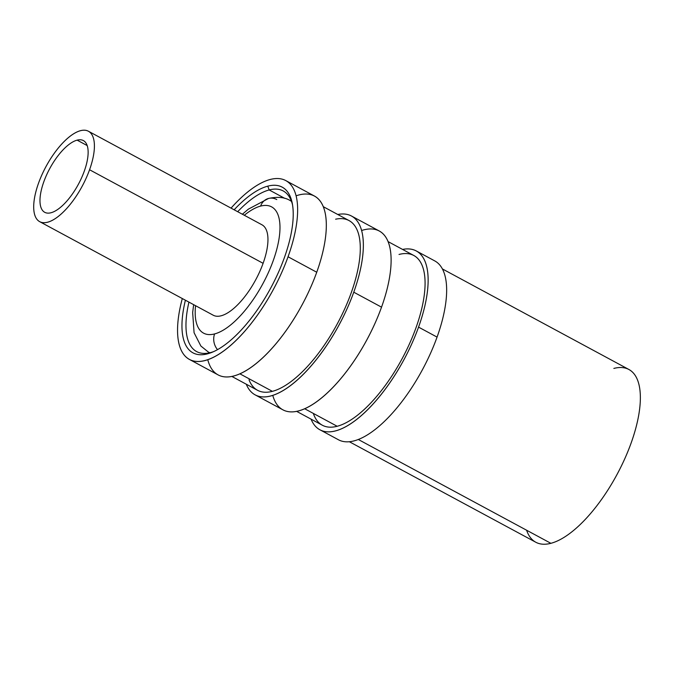 <?xml version="1.0" encoding="UTF-8"?>
<svg xmlns="http://www.w3.org/2000/svg" width="674" height="674" viewBox="0 0 674 674"><rect width="100%" height="100%" fill="white"/><g stroke="black" fill="none" stroke-linecap="round" stroke-linejoin="round"><path stroke-width="1.01" d="M526.621 530.236A98.126 39.328 -61.7 0 0 550.885 543.311A98.126 39.328 -61.7 0 0 631.108 443.079A98.126 39.328 -61.7 0 0 613.846 368.434M189.394 359.419A101.572 40.71 -61.7 0 1 182.309 298.548A101.572 40.71 -61.7 0 0 209.471 359.04A101.572 40.71 -61.7 0 0 288.051 256.769A101.572 40.71 -61.7 0 0 288.699 182.595A101.572 40.71 -61.7 0 0 231.056 208.131A101.572 40.71 -61.7 0 1 285.793 180.598A101.572 40.71 -61.7 0 1 288.051 256.769L316.738 272.237A101.572 40.71 118.3 0 1 218.09 374.887L189.394 359.419A101.572 40.71 -61.7 0 0 288.051 256.769L316.738 272.237A101.572 40.71 -61.7 0 0 296.113 195.814M207.407 353.867A94.116 37.719 118.3 0 1 185.401 300.216A94.116 37.719 -61.7 0 0 207.407 353.867A94.116 37.719 -61.7 0 0 211.965 352.334A94.116 37.719 -61.7 0 0 270.796 287.908A94.116 37.719 -61.7 0 0 292.28 203.346A94.116 37.719 -61.7 0 0 267.789 186.15A94.116 37.719 118.3 0 1 284.344 257.738A94.116 37.719 118.3 0 1 207.407 353.867L210.642 352.561A91.243 36.565 -61.7 0 0 213.532 351.651A91.243 36.565 118.3 0 1 210.642 352.561L207.407 353.867M234.148 209.799A94.116 37.719 118.3 0 1 267.789 186.15L269.179 189.95A91.243 36.565 -61.7 0 0 237.678 211.703A91.243 36.565 118.3 0 1 269.179 189.95L284.74 198.341L269.179 189.95A91.243 36.565 118.3 0 1 292.575 205.031A91.243 36.565 -61.7 0 0 283.206 190.944A91.243 36.565 -61.7 0 0 269.179 189.95L267.789 186.15A94.116 37.719 -61.7 0 0 234.148 209.799M416.305 250.955L434.814 260.939A101.572 40.71 118.3 0 1 437.064 337.101A101.572 40.71 118.3 0 1 338.415 439.751L319.897 429.768A101.572 40.71 -61.7 0 0 418.554 327.117L437.064 337.101L418.554 327.117A101.572 40.71 -61.7 0 0 416.305 250.955A101.572 40.71 -61.7 0 0 402.572 249.422A101.572 40.71 -61.7 0 1 418.554 327.117A101.572 40.71 -61.7 0 1 360.48 416.296A101.572 40.71 -61.7 0 1 311.068 419.144A101.572 40.71 -61.7 0 0 319.897 429.768M351.508 216.025L379.277 230.997A101.572 40.71 118.3 0 1 381.535 307.159A101.572 40.71 118.3 0 1 282.878 409.809L255.109 394.846A101.572 40.71 -61.7 0 0 353.766 292.196L381.535 307.159L353.766 292.196A101.572 40.71 -61.7 0 0 351.508 216.025A101.572 40.71 -61.7 0 0 337.775 214.492A101.572 40.71 -61.7 0 1 353.766 292.196A101.572 40.71 -61.7 0 1 295.692 381.366A101.572 40.71 -61.7 0 1 246.28 384.214A101.572 40.71 -61.7 0 0 255.109 394.846M285.793 180.598L314.488 196.067A101.572 40.71 118.3 0 1 316.738 272.237A101.572 40.71 -61.7 0 1 255.952 363.665A101.572 40.71 -61.7 0 1 207.777 359.672M188.931 302.121A91.243 36.565 -61.7 0 0 196.614 351.567A91.243 36.565 -61.7 0 0 210.642 352.561A91.243 36.565 118.3 0 1 188.931 302.121M442.43 268.951L628.935 369.504A98.126 39.328 118.3 0 1 624.722 458.859A98.126 39.328 118.3 0 1 550.885 543.311L358.256 439.465L550.885 543.311A98.126 39.328 118.3 0 1 535.805 542.25L349.301 441.706M399.025 254.46A96.407 38.637 118.3 0 1 415.984 327.791A96.407 38.637 118.3 0 1 337.177 426.271L304.64 408.73L337.177 426.271A96.407 38.637 118.3 0 1 322.349 425.227L296.611 411.351M272.759 395.343A101.572 40.71 -61.7 0 0 321.153 398.258A101.572 40.71 -61.7 0 0 381.535 307.159A101.572 40.71 -61.7 0 0 361.626 230.5M388.106 241.621L413.853 255.505A96.407 38.637 118.3 0 1 409.716 343.293A96.407 38.637 118.3 0 1 337.177 426.271A96.407 38.637 118.3 0 1 313.334 413.415M335.627 219.202A96.407 38.637 118.3 0 1 350.741 294.125A96.407 38.637 118.3 0 1 272.38 391.341L239.851 373.8L272.38 391.341A96.407 38.637 118.3 0 1 257.561 390.297L231.822 376.421M323.318 206.699L349.056 220.575A96.407 38.637 118.3 0 1 344.928 308.363A96.407 38.637 118.3 0 1 272.38 391.341A96.407 38.637 118.3 0 1 249.035 379.833M214.585 333.925A71.73 28.746 -61.7 0 0 273.223 260.653A71.73 28.746 -61.7 0 0 260.611 206.092A71.73 28.746 -61.7 0 0 244.3 215.276A71.73 28.746 -61.7 0 1 260.611 206.092A14.348 12.309 -104.7 0 1 268.538 198.451A14.348 12.309 75.3 0 0 260.611 206.092A71.73 28.746 -61.7 0 1 273.223 260.653A71.73 28.746 -61.7 0 1 214.585 333.925A14.348 12.309 75.3 0 0 217.517 349.637A14.348 12.309 -104.7 0 1 214.585 333.925A71.73 28.746 -61.7 0 1 195.561 305.693A71.73 28.746 -61.7 0 0 214.585 333.925M209.9 352.746A86.078 34.5 118.3 0 1 208.317 352.013L200.886 346.04L194.078 332.72L192.663 312.593L193.64 304.656M276.778 199.546A14.348 12.309 75.3 0 0 268.538 198.451L248.327 209.176L242.387 214.239M268.538 198.451C277.528 196.538 284.689 197.212 290.014 200.473A86.078 34.5 118.3 0 1 291.488 201.4M89.566 169.755A51.359 20.582 -61.7 0 0 80.526 130.689A51.359 20.582 -61.7 0 0 38.544 183.143A51.359 20.582 -61.7 0 0 47.576 222.218A51.359 20.582 -61.7 0 0 89.566 169.755A51.359 20.582 -61.7 0 0 88.429 131.245A51.359 20.582 -61.7 0 0 38.544 183.143A51.359 20.582 -61.7 0 0 39.682 221.662A51.359 20.582 -61.7 0 0 89.566 169.755L263.104 263.315L89.566 169.755M50.98 212.757A40.743 16.328 118.3 0 1 43.818 181.761A40.743 16.328 118.3 0 1 77.122 140.141A40.743 16.328 118.3 0 1 84.292 171.137A40.743 16.328 118.3 0 1 50.98 212.757A40.743 16.328 -61.7 0 0 81.638 177.692A40.743 16.328 -61.7 0 0 83.391 140.588A40.743 16.328 -61.7 0 0 77.122 140.141A40.743 16.328 -61.7 0 0 46.464 175.215A40.743 16.328 -61.7 0 0 44.72 212.31A40.743 16.328 -61.7 0 0 50.98 212.757M88.429 131.245L261.967 224.796A51.359 20.582 118.3 0 1 263.104 263.315A51.359 20.582 118.3 0 1 213.22 315.213L39.682 221.662M87.199 145.576L77.122 140.141L87.199 145.576"/></g></svg>
